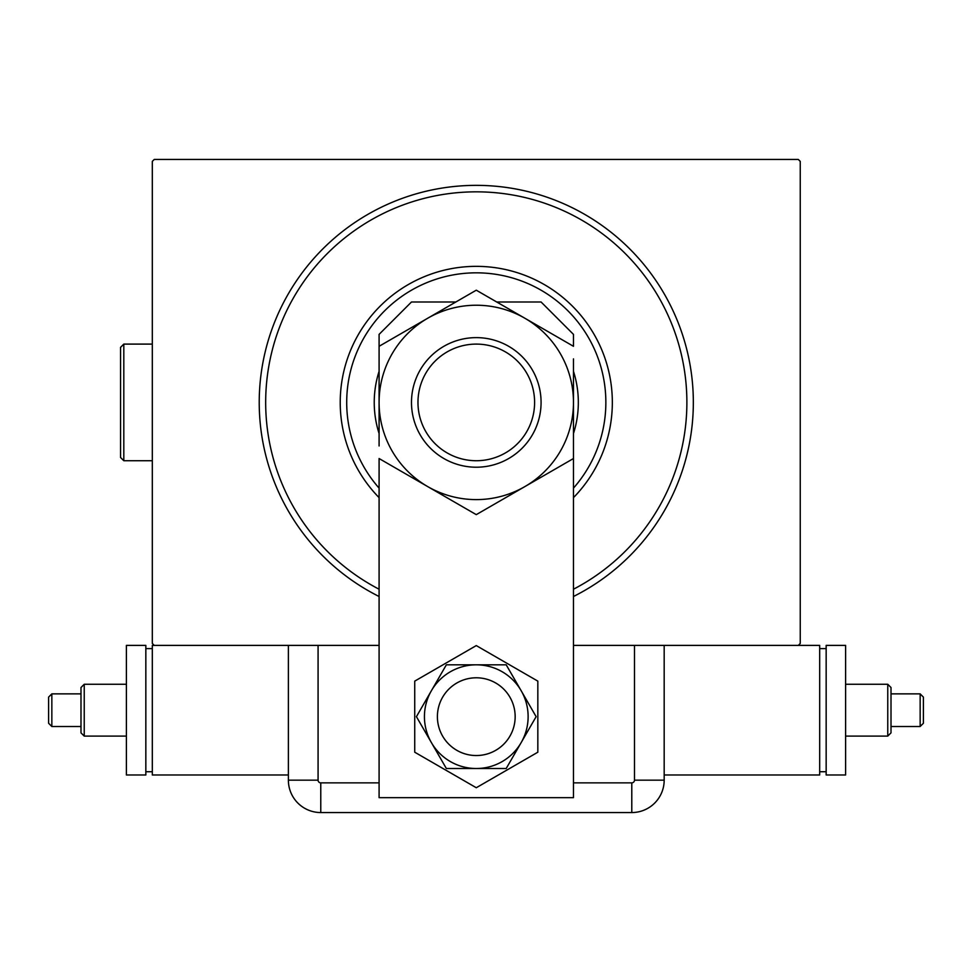 <?xml version="1.0" encoding="UTF-8"?>
<svg xmlns="http://www.w3.org/2000/svg" width="972" height="972" viewBox="0 0 972 972"><rect width="100%" height="100%" fill="white"/><g stroke="black" fill="none" stroke-linecap="round" stroke-linejoin="round"><path stroke-width="1.46" d="M379.092 596.504A217.06 217.06 0 0 1 476.28 185.36A217.06 217.06 0 0 1 573.468 596.504M379.092 645.396L154.256 645.396L152.312 643.452L152.312 161.388L154.256 159.444L798.304 159.444L800.248 161.388L800.248 643.452L798.304 645.396L573.468 645.396M573.468 488.126A129.592 129.592 0 0 0 476.28 272.828A129.592 129.592 0 0 0 379.092 488.126M379.092 497.64A136.068 136.068 0 0 1 476.28 266.352A136.068 136.068 0 0 1 573.468 497.64M379.092 433.536A102.048 102.048 0 0 1 379.092 371.304M573.468 371.304A102.048 102.048 0 0 1 573.468 433.536M573.468 589.226A210.572 210.572 0 0 0 476.28 191.836A210.572 210.572 0 0 0 379.092 589.226M437.4 716.668A38.88 38.88 0 0 0 476.28 755.536A38.88 38.88 0 0 0 515.16 716.668A38.88 38.88 0 0 0 476.28 677.788A38.88 38.88 0 0 0 437.4 716.668A38.88 38.88 0 0 1 495.72 683M496.716 301.988L541.076 301.988L573.468 334.38L573.468 346.299L476.28 290.191L427.692 318.245A97.188 97.188 0 0 0 427.692 486.583A97.188 97.188 0 0 0 524.88 486.583L573.468 458.529L573.468 402.42A97.188 97.188 0 0 0 427.692 318.245L379.092 346.299L379.092 402.42L379.092 334.38L411.484 301.988L455.856 301.988M379.092 797.66L379.092 458.529L476.28 514.638L524.88 486.583A97.188 97.188 0 0 0 573.468 402.42L573.468 797.66L379.092 797.66M414.728 681.129L414.728 752.207L476.28 787.733L537.832 752.207L537.832 681.129L476.28 645.59L414.728 681.129M456.84 750.335A38.88 38.88 0 0 0 515.16 716.668M446.355 664.824L416.429 716.668L431.386 742.584L446.355 768.5L506.205 768.5L536.131 716.668L521.174 690.752L506.205 664.824L446.355 664.824M476.28 664.824A51.832 51.832 0 0 0 431.386 742.584A51.832 51.832 0 0 0 521.174 742.584A51.832 51.832 0 0 0 476.28 664.824M573.468 782.861L631.788 782.861A2.709 2.709 0 0 0 634.485 780.164L634.485 645.396L664.18 645.396L664.18 780.164L664.18 645.396M288.38 645.396L288.38 780.164L288.38 645.396L318.075 645.396L318.075 780.164A2.709 2.709 0 0 0 320.772 782.861L379.092 782.861M664.18 780.164A32.392 32.392 0 0 1 631.788 812.556L320.772 812.556A32.392 32.392 0 0 1 288.38 780.164A32.392 32.392 0 0 0 320.772 812.556L631.788 812.556A32.392 32.392 0 0 0 664.18 780.164L634.485 780.164M923.4 723.265L923.4 710.18L923.4 723.265L920.156 726.509L920.156 693.862L891.008 693.862L891.008 732.864L891.008 687.508L887.764 684.264L845.604 684.264M891.008 732.864L887.764 736.096L887.764 684.264M664.18 774.976L819.688 774.976L819.688 645.396L798.304 645.396M826.164 771.732L819.688 771.732M826.164 648.628L819.688 648.628M826.164 645.396L826.164 774.976L845.604 774.976L845.604 645.396L826.164 645.396M891.008 693.862L891.008 687.508M923.4 710.18L923.4 697.106L923.4 710.18M48.6 697.106L48.6 710.18L48.6 697.106L51.844 693.862L51.844 726.509L80.992 726.509L80.992 687.508L80.992 732.864L84.236 736.096L126.396 736.096M80.992 687.508L84.236 684.264L84.236 736.096M154.256 645.396L152.312 645.396L152.312 774.976L288.38 774.976M145.836 648.628L152.312 648.628M145.836 771.732L152.312 771.732M145.836 774.976L145.836 645.396L126.396 645.396L126.396 774.976L145.836 774.976M80.992 726.509L80.992 732.864M48.6 710.18L48.6 723.265L48.6 710.18M417.972 402.42A58.308 58.308 0 0 0 476.28 460.728A58.308 58.308 0 0 0 534.6 402.42A58.308 58.308 0 0 0 476.28 344.1A58.308 58.308 0 0 0 417.972 402.42M541.076 402.42A64.796 64.796 0 0 1 476.28 467.216A64.796 64.796 0 0 1 411.484 402.42A64.796 64.796 0 0 1 476.28 337.624A64.796 64.796 0 0 1 541.076 402.42M573.468 395.458L573.468 392.02M573.468 371.887L573.468 362.094M573.468 358.875L573.468 458.529M379.092 409.37L379.092 412.821M379.092 432.941L379.092 442.746M379.092 445.954L379.092 346.299M123.809 460.728L120.564 457.496L120.564 347.344L123.809 344.1L123.809 460.728L152.312 460.728M631.788 812.556L631.788 782.861M320.772 812.556L320.772 782.861M288.38 780.164L318.075 780.164M920.156 726.509L891.008 726.509M887.764 736.096L845.604 736.096M923.4 697.106L920.156 693.862M51.844 693.862L80.992 693.862M84.236 684.264L126.396 684.264M48.6 723.265L51.844 726.509M123.809 344.1L152.312 344.1"/></g></svg>
